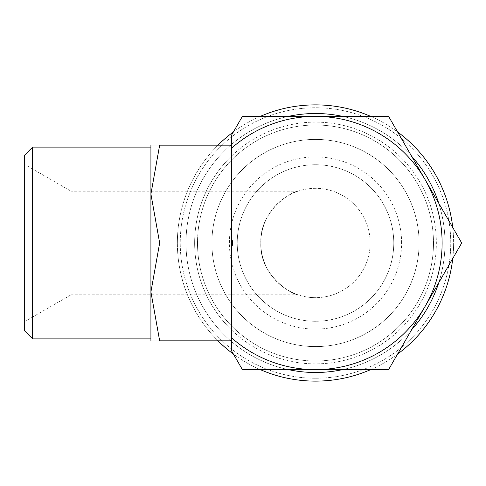 <?xml version="1.0" encoding="UTF-8"?>
<svg xmlns="http://www.w3.org/2000/svg" width="486" height="486" viewBox="0 0 486 486"><rect width="100%" height="100%" fill="white"/><g stroke="black" fill="none" stroke-linecap="round" stroke-linejoin="round"><path stroke-width="0.36" stroke-dasharray="2.43 1.82" d="M315.493 113.505A129.495 129.495 0 0 1 444.988 243A129.495 129.495 0 0 1 315.493 372.495A129.495 129.495 0 0 1 185.998 243A129.495 129.495 0 0 1 315.493 113.505M217.995 145.162A138.127 138.127 0 0 0 315.493 381.127A138.127 138.127 0 0 0 452.752 227.497M397.548 131.882A138.127 138.127 0 0 0 370.697 116.385M260.296 116.385A138.127 138.127 0 0 0 233.444 131.882M230.668 145.162A129.495 129.495 0 0 0 315.493 372.495A129.495 129.495 0 0 0 438.724 203.203M411.575 156.182A129.495 129.495 0 0 0 342.642 116.385M288.35 116.385A129.495 129.495 0 0 0 231.494 144.451M452.752 258.503A138.127 138.127 0 0 0 315.493 104.873A138.127 138.127 0 0 0 177.366 243A138.127 138.127 0 0 0 315.493 381.127A138.127 138.127 0 0 0 453.62 243A138.127 138.127 0 0 0 315.493 104.873A138.127 138.127 0 0 0 177.366 243A138.127 138.127 0 0 0 315.493 381.127A138.127 138.127 0 0 0 453.62 243A138.127 138.127 0 0 0 315.493 104.873A138.127 138.127 0 0 0 217.995 340.838M438.724 282.797A129.495 129.495 0 0 0 315.493 113.505A129.495 129.495 0 0 0 185.998 243A129.495 129.495 0 0 0 315.493 372.495A129.495 129.495 0 0 0 444.988 243A129.495 129.495 0 0 0 315.493 113.505A129.495 129.495 0 0 0 185.998 243A129.495 129.495 0 0 0 315.493 372.495A129.495 129.495 0 0 0 444.988 243A129.495 129.495 0 0 0 315.493 113.505A129.495 129.495 0 0 0 185.998 243A129.495 129.495 0 0 0 315.493 372.495A129.495 129.495 0 0 0 444.988 243A129.495 129.495 0 0 0 315.493 113.505A129.495 129.495 0 0 0 230.668 340.838M433.482 243A117.983 117.983 0 0 0 315.493 125.017A117.983 117.983 0 0 0 197.51 243A117.983 117.983 0 0 0 315.493 360.983A117.983 117.983 0 0 0 433.482 243A117.983 117.983 0 0 0 315.493 125.017A117.983 117.983 0 0 0 197.51 243A117.983 117.983 0 0 0 315.493 360.983A117.983 117.983 0 0 0 433.482 243M231.494 148.26A126.615 126.615 0 0 1 315.493 116.385L388.6 116.385L425.147 179.692A126.615 126.615 0 0 1 231.494 337.74L231.494 329.897A120.862 120.862 0 0 0 436.355 243A120.862 120.862 0 0 0 231.494 156.103L231.494 135.266L242.393 116.385L315.493 116.385A126.615 126.615 0 0 1 425.147 179.692L461.7 243L388.6 369.615L242.393 369.615L231.494 350.734L231.494 337.74M32.623 147.106L32.623 338.894M24.3 155.429L24.3 330.571M150.915 243L150.915 338.894L150.915 243L150.915 291.922L159.657 340.838L231.494 340.838L231.494 145.162L159.657 145.162L150.915 194.078L150.915 243L150.915 147.106L150.915 243M150.915 145.162L150.915 194.078L159.657 243L150.915 291.922L150.915 340.838M211.902 243A103.597 103.597 0 0 1 315.493 139.403A103.597 103.597 0 0 1 419.09 243A103.597 103.597 0 0 0 315.493 139.403A103.597 103.597 0 0 0 211.902 243A103.597 103.597 0 0 0 315.493 346.597A103.597 103.597 0 0 0 419.09 243A103.597 103.597 0 0 1 315.493 346.597A103.597 103.597 0 0 1 211.902 243M194.637 243A120.862 120.862 0 0 1 315.493 122.138A120.862 120.862 0 0 1 436.355 243A120.862 120.862 0 0 1 315.493 363.862A120.862 120.862 0 0 1 231.494 156.103L231.494 329.897A120.862 120.862 0 0 1 194.637 243M370.168 243A54.675 54.675 0 0 0 315.493 188.325A54.675 54.675 0 0 0 260.818 243C259.293 210.341 292.317 191.229 297.991 191.205C292.317 191.229 259.293 210.341 260.818 243C259.293 275.659 292.317 294.771 297.991 294.795C292.317 294.771 259.293 275.659 260.818 243A54.675 54.675 0 0 0 315.493 297.675A54.675 54.675 0 0 0 370.168 243A54.675 54.675 0 0 0 315.493 188.325A54.675 54.675 0 0 0 260.818 243A54.675 54.675 0 0 0 315.493 297.675A54.675 54.675 0 0 0 370.168 243M393.769 243A78.27 78.27 0 0 0 315.493 164.73A78.27 78.27 0 0 0 237.223 243A78.27 78.27 0 0 0 315.493 321.27A78.27 78.27 0 0 0 393.769 243A78.27 78.27 0 0 0 315.493 164.73A78.27 78.27 0 0 0 237.223 243A78.27 78.27 0 0 0 315.493 321.27A78.27 78.27 0 0 0 393.769 243M401.594 243A86.101 86.101 0 0 0 315.493 156.899A86.101 86.101 0 0 0 229.398 243A86.101 86.101 0 0 0 315.493 329.101A86.101 86.101 0 0 0 401.594 243M24.3 321.799L71.071 294.795L71.071 243L71.071 294.795L297.991 294.795M297.991 191.205L71.071 191.205L71.071 243L71.071 191.205L24.3 164.201M159.675 145.162C147.957 145.162 147.957 145.162 159.675 145.162M231.494 243L159.657 243M159.675 340.838C147.957 340.838 147.957 340.838 159.675 340.838M232.642 240.71L232.642 245.29M231.494 245.29L231.494 340.838M231.494 145.162L231.494 240.71M233.444 354.118A138.127 138.127 0 0 0 260.296 369.615M370.697 369.615A138.127 138.127 0 0 0 397.548 354.118M231.494 341.549A129.495 129.495 0 0 0 288.35 369.615M342.642 369.615A129.495 129.495 0 0 0 411.575 329.818M315.493 378.248A135.248 135.248 0 0 0 450.747 243A135.248 135.248 0 0 0 315.493 107.752A135.248 135.248 0 0 0 180.245 243A135.248 135.248 0 0 0 315.493 378.248A135.248 135.248 0 0 0 450.747 243A135.248 135.248 0 0 0 315.493 107.752A135.248 135.248 0 0 0 180.245 243A135.248 135.248 0 0 0 315.493 378.248"/><path stroke-width="0.73" d="M452.752 227.497A138.127 138.127 0 0 0 397.548 131.882M370.697 116.385A138.127 138.127 0 0 0 260.296 116.385M233.444 131.882A138.127 138.127 0 0 0 217.995 145.162M438.724 203.203A129.495 129.495 0 0 0 411.575 156.182M342.642 116.385A129.495 129.495 0 0 0 288.35 116.385M231.494 144.451A129.495 129.495 0 0 0 230.668 145.162M461.7 243L425.147 179.692A126.615 126.615 0 0 1 231.494 337.74L231.494 350.734L242.393 369.615L388.6 369.615L461.7 243M32.623 147.106L24.3 155.429L24.3 330.571L32.623 338.894L32.623 147.106L150.915 147.106M150.915 340.838L150.915 291.922L159.657 243L150.915 194.078L150.915 145.162M231.494 340.838L159.657 340.838L150.915 291.922L150.915 194.078L159.657 145.162L231.494 145.162M159.675 145.162C147.957 145.162 147.957 145.162 159.675 145.162M159.675 340.838C147.957 340.838 147.957 340.838 159.675 340.838M231.494 148.26A126.615 126.615 0 0 1 315.493 116.385L242.393 116.385L231.494 135.266L231.494 240.71L232.642 240.71L232.642 245.29L231.494 245.29L231.494 337.74M232.642 243L159.657 243M315.493 116.385A126.615 126.615 0 0 1 425.147 179.692L388.6 116.385L315.493 116.385M217.995 340.838A138.127 138.127 0 0 0 233.444 354.118M260.296 369.615A138.127 138.127 0 0 0 370.697 369.615M397.548 354.118A138.127 138.127 0 0 0 452.752 258.503M230.668 340.838A129.495 129.495 0 0 0 231.494 341.549M288.35 369.615A129.495 129.495 0 0 0 342.642 369.615M411.575 329.818A129.495 129.495 0 0 0 438.724 282.797M150.915 338.894L32.623 338.894"/></g></svg>
